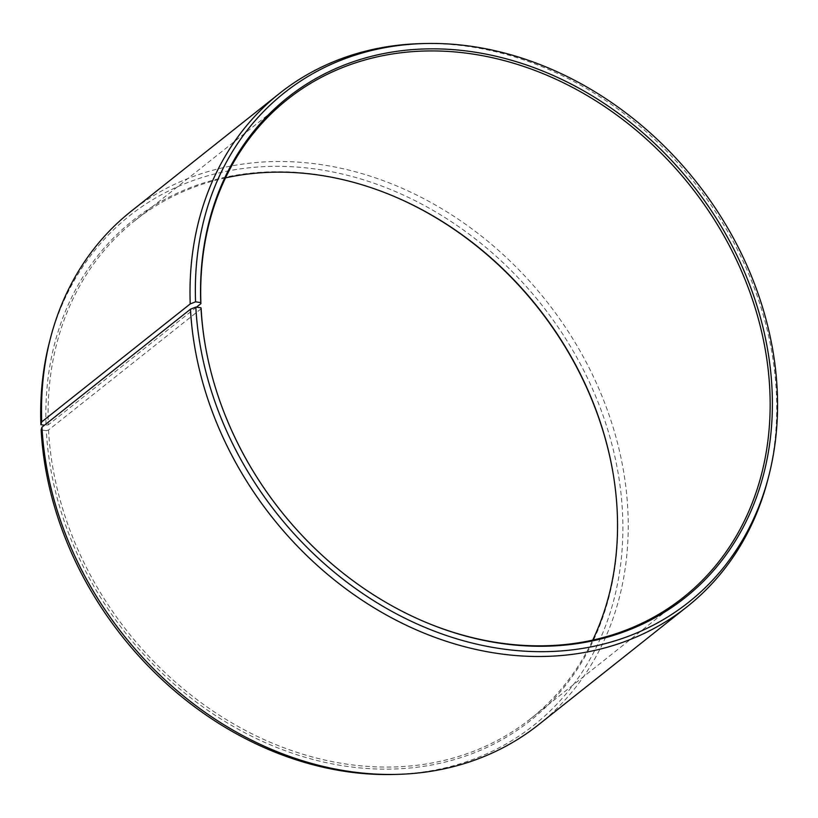 <?xml version="1.0" encoding="UTF-8"?>
<svg xmlns="http://www.w3.org/2000/svg" width="818" height="818" viewBox="0 0 818 818"><rect width="100%" height="100%" fill="white"/><g stroke="black" fill="none" stroke-linecap="round" stroke-linejoin="round"><path stroke-width="0.61" stroke-dasharray="4.09 3.07" d="M225.523 177.874A318.079 261.504 51.5 0 0 134.97 220.553A318.079 261.504 51.5 0 0 48.293 424.859L44.407 425.227M196.473 307.159L48.293 424.859M767.673 480.238A327.721 269.429 51.5 0 0 776.262 390.84A327.721 269.429 51.5 0 0 420.851 43.63M538.714 724.595A327.721 269.429 51.5 0 0 627.774 508.796A327.721 269.429 51.5 0 0 441.843 208.774A327.721 269.429 51.5 0 0 131.033 211.361M393.816 774.462A325.196 267.353 51.5 0 0 622.426 510.933A325.196 267.353 51.5 0 0 359.828 178.682A325.196 267.353 51.5 0 0 49.673 341.229M201.146 308.775L48.528 430.002L46.309 430.657A319.419 262.609 51.5 0 0 347.814 766.497A319.419 262.609 51.5 0 0 617.263 510.217A319.419 262.609 51.5 0 0 612.917 472.323A319.419 262.609 51.5 0 0 612.846 471.904M393.939 196.33A319.419 262.609 51.5 0 0 393.55 196.167A319.419 262.609 51.5 0 0 46.064 425.493M48.528 430.002A318.079 261.504 51.5 0 0 228.989 721.19A318.079 261.504 51.5 0 0 530.657 718.685A318.079 261.504 51.5 0 0 592.713 640.126M46.309 430.657L41.145 429.931M205.4 346.096A318.079 261.504 51.5 0 0 205.471 346.505A318.079 261.504 51.5 0 0 423.918 621.506A318.079 261.504 51.5 0 0 424.307 621.67M134.97 220.553L287.588 99.315M394.327 196.494L393.55 196.167M612.774 471.495L612.917 472.323M423.918 621.506L424.685 621.833M205.471 346.505L205.328 345.677M530.657 718.685L683.275 597.447"/><path stroke-width="1.23" d="M592.713 640.126A318.079 261.504 51.5 0 0 617.099 509.225A318.079 261.504 51.5 0 0 612.774 471.495A318.079 261.504 51.5 0 0 394.327 196.494A318.079 261.504 51.5 0 0 225.523 177.874M424.307 621.67A318.079 261.504 51.5 0 0 683.275 597.447A318.079 261.504 51.5 0 0 769.707 387.998A318.079 261.504 51.5 0 0 589.257 96.81A318.079 261.504 51.5 0 0 287.588 99.315A318.079 261.504 51.5 0 0 200.911 303.631L196.473 307.159M41.974 427.16A327.721 269.429 51.5 0 0 397.384 774.37L393.816 774.462A325.196 267.353 51.5 0 1 41.145 429.931L41.974 427.16L190.471 309.204L195.819 307.067L200.983 307.783A319.419 262.609 51.5 0 0 205.328 345.677A319.419 262.609 51.5 0 0 424.685 621.833A319.419 262.609 51.5 0 0 771.936 387.343A319.419 262.609 51.5 0 0 472.916 51.861A319.419 262.609 51.5 0 0 200.747 302.619L200.911 303.631M195.819 307.067A325.196 267.353 51.5 0 0 458.407 639.318A325.196 267.353 51.5 0 0 768.572 476.771A325.196 267.353 51.5 0 0 777.1 388.069A325.196 267.353 51.5 0 0 424.43 43.538A325.196 267.353 51.5 0 0 195.574 301.811L200.747 302.619M190.471 309.204A327.721 269.429 51.5 0 0 376.392 609.226A327.721 269.429 51.5 0 0 687.202 606.639A327.721 269.429 51.5 0 0 767.673 480.238L768.572 476.771M397.384 774.37A327.721 269.429 51.5 0 0 538.714 724.595L687.202 606.639M612.846 471.904A319.419 262.609 51.5 0 0 393.939 196.33M44.407 425.227L40.9 424.675L41.738 421.863L190.226 303.918L195.574 301.811M424.43 43.538L420.851 43.63A327.721 269.429 51.5 0 0 279.531 93.405L131.033 211.361A327.721 269.429 51.5 0 0 50.573 337.762L49.673 341.229A325.196 267.353 51.5 0 0 40.9 424.675M50.573 337.762A327.721 269.429 51.5 0 0 41.738 421.863M279.531 93.405A327.721 269.429 51.5 0 0 190.226 303.918M200.983 307.783L201.146 308.775A318.079 261.504 51.5 0 0 205.4 346.096"/></g></svg>
